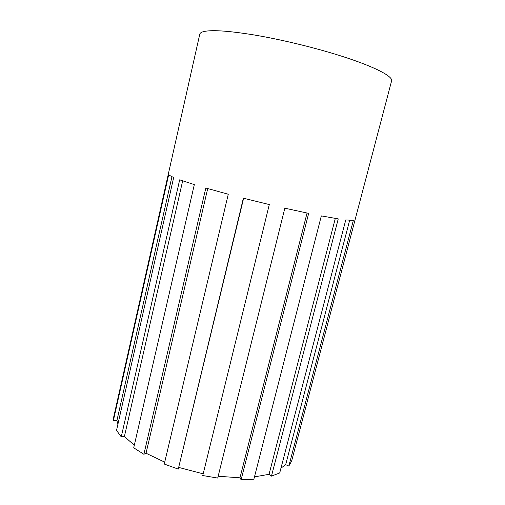 <?xml version="1.0" encoding="UTF-8"?>
<svg xmlns="http://www.w3.org/2000/svg" width="505" height="505" viewBox="0 0 505 505"><rect width="100%" height="100%" fill="white"/><g stroke="black" fill="none" stroke-linecap="round" stroke-linejoin="round"><path stroke-width="0.76" d="M218.166 476.234L239.976 477.825L241.112 479.75L308.662 213.369L284.845 208.186L217.712 478.058L202.757 475.54L269.304 204.569L243.366 198.181L178.259 469.113L164.264 464.051L228.273 194.242L205.819 188.03L143.881 454.279L133.711 447.815L194.324 184.609L179.673 179.824L121.257 436.869L116.522 430.367L173.669 177.539L168.638 174.894L113.423 420.362L113.776 416.675L199.772 34.214C199.986 33.216 201.028 32.415 202.896 31.815C210.194 29.643 226.859 30.622 252.891 34.75C278.274 38.954 309.723 46.384 335.648 54.313C372.387 65.511 393.458 76.268 391.583 80.97L291.625 461.078L288.835 466.052L285.672 464.657L280.957 468.167M243.618 198.244L178.259 469.113M203.174 473.835L178.909 467.472M207.707 188.573L146.04 453.231L143.881 454.279M164.712 462.151L146.04 453.231M182.659 180.859L124.394 436.541L121.257 436.869M134.311 445.195L124.394 436.541M171.927 176.782L116.889 420.697L113.423 420.362M117.955 424.036L116.889 420.697M285.672 464.657L349.662 220.294M241.112 479.75L253.857 479.258L321.325 215.9L338.249 218.886L271.475 476.12L269.032 474.321L254.469 476.878M269.032 474.321L335.307 218.412M239.976 477.825L307.04 213.034M288.835 466.052L353.349 220.369L345.767 219.921L279.707 472.958L271.475 476.12"/></g></svg>
